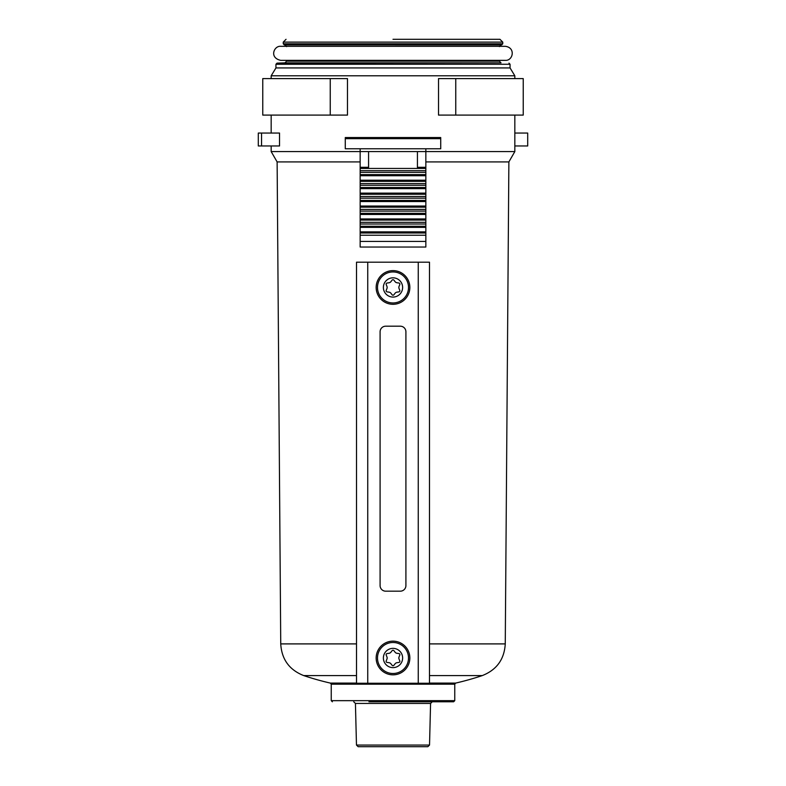 <?xml version="1.0" encoding="UTF-8"?>
<svg xmlns="http://www.w3.org/2000/svg" width="786" height="786" viewBox="0 0 786 786"><rect width="100%" height="100%" fill="white"/><g stroke="black" fill="none" stroke-linecap="round" stroke-linejoin="round"><path stroke-width="1.18" d="M360.155 161.916L277.124 161.916L271.17 151.59L271.17 145.97M429.49 643.901L505.26 643.901L508.876 161.916L425.845 161.916M360.155 231.87L425.845 231.87L425.845 232.99L360.155 232.99L360.155 151.59L271.17 151.59M508.876 161.916L514.83 151.59L425.845 151.59L425.845 148.78L440.72 148.78L440.72 137.55L345.28 137.55L345.28 138.67L440.72 138.67M510.055 67.93L275.945 67.93L271.17 75.79L514.83 75.79L510.055 67.93L510.055 64.256L275.945 64.256L275.945 67.93M356.51 683.093L330.366 683.093L331.24 684.184L454.76 684.184L454.76 700.66L453.63 701.79L368.958 701.79M417.042 701.79L432.261 701.79L430.571 703.431L355.429 703.431L353.739 701.79M356.471 745.059L429.529 745.059L427.849 746.7L358.151 746.7L356.471 745.059L355.429 703.431M279.531 145.97L279.531 133.06L261.541 133.06L261.541 145.97L279.531 145.97M523.24 78.6L438.519 78.6L438.519 115.09L523.24 115.09L523.24 78.6L523.24 115.09M347.481 78.6L347.481 115.09L262.76 115.09L262.76 78.6L347.481 78.6M455.752 78.6L455.752 115.09M330.248 78.6L330.248 115.09M514.83 133.06L527.701 133.06L527.701 145.97L514.83 145.97M261.541 133.06L258.299 133.06L258.299 145.97L261.541 145.97M393 39.3L499.955 39.3L393 39.3M425.845 232.99L425.845 247.03L360.155 247.03L360.155 232.99M345.28 138.67L345.28 148.78L360.155 148.78L360.155 151.59L425.845 151.59L425.845 231.87M360.155 226.26L425.845 226.26M360.155 220.08L425.845 220.08M360.155 213.34L425.845 213.34M360.155 207.17L425.845 207.17M360.155 200.43L425.845 200.43M360.155 194.25L425.845 194.25M360.155 187.52L425.845 187.52M360.155 181.34L425.845 181.34M360.155 174.6L425.845 174.6M360.155 168.43L425.845 168.43M417.425 168.43L417.425 151.59M368.575 168.43L368.575 151.59M360.155 148.78L425.845 148.78M418.26 262.19L356.51 262.19L356.51 683.26L429.49 683.26L429.49 262.19L418.26 262.19L418.26 683.26M380.09 331.8L380.09 585.57A5.61 5.61 0 0 0 385.7 591.18L400.3 591.18A5.61 5.61 0 0 0 405.91 585.57L405.91 331.8A5.61 5.61 0 0 0 400.3 326.19L385.7 326.19A5.61 5.61 0 0 0 380.09 331.8M383.381 657.99A9.619 9.619 0 0 1 397.814 649.658A9.619 9.619 0 0 1 397.814 666.332A9.619 9.619 0 0 1 383.381 657.99M386.221 660.888A1.12 1.12 0 0 0 387.105 662.421L389.08 662.706A2.81 2.81 0 0 1 390.878 663.748L392.116 665.31A1.12 1.12 0 0 0 393.884 665.31L395.122 663.748A2.81 2.81 0 0 1 396.92 662.706L398.895 662.421A1.12 1.12 0 0 0 399.779 660.888L399.042 659.032A2.81 2.81 0 0 1 399.042 656.949L399.779 655.102A1.12 1.12 0 0 0 398.895 653.569L396.92 653.284A2.81 2.81 0 0 1 395.122 652.242L393.884 650.67A1.12 1.12 0 0 0 392.116 650.67L390.878 652.242A2.81 2.81 0 0 1 389.08 653.284L387.105 653.569A1.12 1.12 0 0 0 386.221 655.102L386.958 656.949A2.81 2.81 0 0 1 386.958 659.032L386.221 660.888M376.16 657.99A16.84 16.84 0 0 1 401.42 643.41A16.84 16.84 0 0 1 401.42 672.58A16.84 16.84 0 0 1 376.16 657.99M383.381 287.45A9.619 9.619 0 0 1 397.814 279.118A9.619 9.619 0 0 1 397.814 295.782A9.619 9.619 0 0 1 383.381 287.45M386.221 290.348A1.12 1.12 0 0 0 387.105 291.871L389.08 292.156A2.81 2.81 0 0 1 390.878 293.198L392.116 294.77A1.12 1.12 0 0 0 393.884 294.77L395.122 293.198A2.81 2.81 0 0 1 396.92 292.156L398.895 291.871A1.12 1.12 0 0 0 399.779 290.348L399.042 288.491A2.81 2.81 0 0 1 399.042 286.409L399.779 284.552A1.12 1.12 0 0 0 398.895 283.029L396.92 282.744A2.81 2.81 0 0 1 395.122 281.702L393.884 280.13A1.12 1.12 0 0 0 392.116 280.13L390.878 281.702A2.81 2.81 0 0 1 389.08 282.744L387.105 283.029A1.12 1.12 0 0 0 386.221 284.552L386.958 286.409A2.81 2.81 0 0 1 386.958 288.491L386.221 290.348M376.16 287.45A16.84 16.84 0 0 1 401.42 272.87A16.84 16.84 0 0 1 401.42 302.04A16.84 16.84 0 0 1 376.16 287.45M499.395 60.355L499.395 61.17L286.605 61.17L286.605 60.355M356.51 643.901L280.74 643.901L277.124 161.916M356.51 675.587L303.71 675.587A280.71 280.71 0 0 0 330.366 683.093M505.26 643.901C504.337 659.346 496.683 669.898 482.29 675.587L429.49 675.587M454.76 684.184L455.634 683.093L429.49 683.093M499.395 61.17L501.016 62.86L284.984 62.86L286.605 61.17M501.016 62.86L277.026 63.135L275.945 64.256M454.76 700.66L331.24 700.66L332.37 701.79M499.955 39.3L502.755 42.11L283.245 42.11L286.045 39.3M502.755 43.79L283.245 43.79L284.326 44.91L501.674 44.91L502.755 43.79L502.755 42.11M499.395 46.62L501.016 44.94L284.326 44.91M425.845 241.41L360.155 241.41M425.845 235.24L360.155 235.24M360.155 227.38L425.845 227.38M360.155 224.01L425.845 224.01M360.155 222.33L425.845 222.33M360.155 218.96L425.845 218.96M360.155 214.47L425.845 214.47M360.155 211.1L425.845 211.1M360.155 209.41L425.845 209.41M360.155 206.04L425.845 206.04M360.155 201.55L425.845 201.55M360.155 198.18L425.845 198.18M360.155 196.5L425.845 196.5M360.155 193.13L425.845 193.13M360.155 188.64L425.845 188.64M360.155 185.27L425.845 185.27M360.155 183.59L425.845 183.59M360.155 180.22L425.845 180.22M360.155 175.73L425.845 175.73M360.155 172.36L425.845 172.36M360.155 170.67L425.845 170.67M360.155 167.31L368.575 167.31M417.425 167.31L425.845 167.31M367.74 262.19L367.74 683.26M377.496 657.99A15.504 15.504 0 0 1 400.752 644.569A15.504 15.504 0 0 1 400.752 671.421A15.504 15.504 0 0 1 377.496 657.99M377.496 287.45A15.504 15.504 0 0 1 400.752 274.019A15.504 15.504 0 0 1 400.752 300.881A15.504 15.504 0 0 1 377.496 287.45M280.74 643.901C281.663 659.346 289.317 669.898 303.71 675.587M455.634 683.093A280.71 280.71 0 0 0 482.29 675.587M284.984 62.86L277.026 63.135M508.974 63.135L510.055 64.256M331.24 684.184L331.24 700.66M429.529 745.059L430.571 703.431M514.83 151.59L514.83 115.09M514.83 78.6L514.83 75.79M271.17 133.06L271.17 115.09M271.17 78.6L271.17 75.79M505.28 46.315L280.71 46.315C274.039 45.588 268.94 57.8 280.71 60.355L505.29 60.355C513.022 60.954 515.96 47.553 505.29 46.315M283.245 42.11L283.245 43.79M501.016 44.94L501.674 44.91M286.605 46.62L284.984 44.94"/></g></svg>
